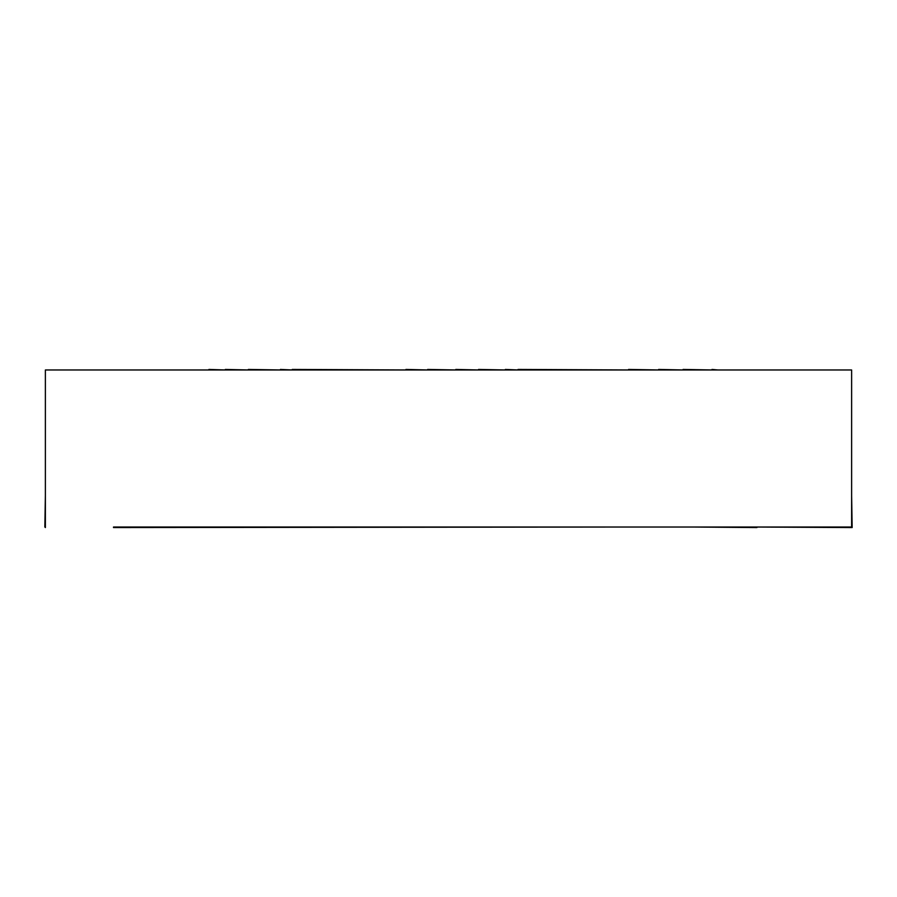 <?xml version="1.0" encoding="UTF-8"?>
<svg xmlns="http://www.w3.org/2000/svg" width="897" height="897" viewBox="0 0 897 897"><rect width="100%" height="100%" fill="white"/><g stroke="black" fill="none" stroke-linecap="round" stroke-linejoin="round"><path stroke-width="1.35" d="M45.377 527.559L45.377 369.968L851.623 369.968L851.623 527.032L113.493 527.032M113.493 527.559L610.801 527.032M851.623 495.615L852.15 527.559L756.945 527.032M756.945 527.559L694.57 527.032M44.85 527.032L45.377 495.615M208.889 369.968L178.873 369.968M208.889 369.441L225.315 369.968M225.315 369.441L248.323 369.968M248.323 369.441L280.436 369.968M280.436 369.441L292.22 369.968M292.22 369.441L405.926 369.968M405.926 369.441L427.645 369.968M427.645 369.441L455.788 369.968M455.788 369.441L478.516 369.968M478.516 369.441L505.336 369.968M505.336 369.441L518.04 369.968M518.04 369.441L628.539 369.968M628.539 369.441L658.611 369.968M658.611 369.441L683.088 369.968M683.088 369.441L711.994 369.968M711.994 369.441L717.847 369.968"/></g></svg>
